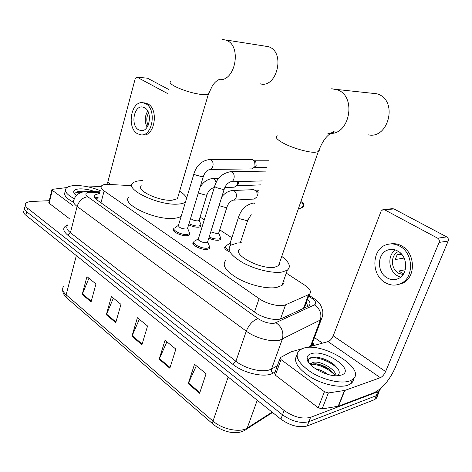 <?xml version="1.0" encoding="UTF-8"?>
<svg xmlns="http://www.w3.org/2000/svg" width="472" height="472" viewBox="0 0 472 472"><rect width="100%" height="100%" fill="white"/><g stroke="black" fill="none" stroke-linecap="round" stroke-linejoin="round"><path stroke-width="0.71" d="M200.907 226.542L198.795 227.215C195.591 227.345 192.204 226.536 188.641 224.79M220.436 239.581L218.459 240.248C215.556 240.431 212.341 239.729 208.807 238.136M209.692 246.821L209.45 248.685L207.35 249.417C201.414 250.331 190.116 244.425 193.378 242.165L193.821 241.87M189.608 233.18L189.419 234.944L187.177 235.687C181.331 236.46 170.54 230.961 173.56 228.796L174.015 228.495M131.871 185.661L106.943 184.34C104.312 184.422 102.524 184.918 101.592 185.826C100.4 187.183 101.238 188.9 104.111 190.971L259.122 298.634C266.698 304.086 280.539 307.284 285.578 304.8L309.337 294.322C311.786 292.015 310.181 288.905 304.511 285.011L286.286 273.146M304.818 307.827L304.847 306.788L305.585 307.473M231.864 237.746L219.71 229.84M204.282 219.799L200.081 217.067M228.749 251.511C225.156 249.535 223.934 247.888 225.085 246.585L225.522 246.307M99.604 193.384L94.866 194.948C93.674 196.352 94.489 198.098 97.303 200.181L255.092 312.452C262.638 318.016 276.492 321.172 281.583 318.535L308.782 305.897C310.712 304.281 310.299 302.045 307.549 299.189M94.913 197.904L98.648 197.03M380.757 388.403L379.193 391.052L377.848 391.76L310.6 417.325C302.463 419.354 293.637 417.071 284.126 410.469L27.518 208.164C25.346 206.394 24.727 204.842 25.677 203.509C26.68 202.293 28.78 201.609 31.978 201.45L49.259 200.688M314.458 337.58L322.459 343.144M377.488 395.164L376.992 397.784L374.585 399.625L307.254 425.945C299.112 428.051 290.321 425.785 280.875 419.148L25.86 215.244L26.692 211.71C24.52 209.928 23.913 208.364 24.857 207.013C23.913 208.364 24.52 209.928 26.692 211.71L282.498 414.817L26.692 211.71L27.518 208.164M307.254 425.945L308.924 421.643C300.782 423.714 291.979 421.437 282.498 414.817C291.979 421.437 300.782 423.714 308.924 421.643L376.213 395.701L308.924 421.643L310.6 417.325M379.099 391.288L378.609 393.884L376.213 395.701L378.609 393.884L379.099 391.288M306.116 303.107L308.275 306.222M199.591 393.264L206.093 373.736L194.523 364.307L188.204 383.677L199.591 393.264M196.328 365.776L188.204 383.677M169.837 368.219L175.873 349.103L165.041 340.277L159.17 359.233L169.837 368.219M166.899 341.793L159.17 359.233M91.084 301.909L95.958 283.973L86.96 276.633L82.211 294.434L91.084 301.909M88.937 278.25L82.211 294.434M115.746 322.671L120.968 304.357L111.416 296.569L106.324 314.736L115.746 322.671M113.363 298.156L106.324 314.736M141.948 344.731L147.559 326.022L137.393 317.739L131.93 336.3L141.948 344.731M139.299 319.296L131.93 336.3M25.86 215.244C23.7 213.456 23.093 211.875 24.043 210.518M74.387 198.759C66.871 194.741 64.121 191.248 66.151 188.269C67.661 186.605 70.729 185.691 75.355 185.537C83.491 185.496 91.81 187.213 100.312 190.694M73.402 202.228C65.968 198.216 63.266 194.712 65.295 191.72M76.423 195.644L73.667 192.216C73.526 190.186 75.644 189.071 80.022 188.859C84.689 188.794 89.621 189.709 94.813 191.597M83.426 191.756L78.051 191.608L74.794 193.237L74.948 194.387M76.045 195.361L77.013 195.042M83.09 191.833L77.55 191.679M81.444 192.334C78.216 192.057 76.063 192.364 74.989 193.255L74.771 193.526M74.688 193.697L74.611 194.016M72.611 205.35L52.292 190.31L49.147 203.273L48.822 202.5L51.896 189.821M69.272 218.565L49.147 203.273M147.122 78.157L136.927 77.172L135.193 78.735L107.746 182.292L106.737 184.345M168.433 89.314L147.636 78.287M167.294 93.385L137.222 77.278M101.144 186.534L88.352 186.924M66.9 187.573L52.616 189.29L51.961 189.561L52.292 190.31M144.603 107.734L142.615 107.038C133.859 105.209 130.343 125.564 138.597 129.818L140.975 130.614C149.595 132.125 152.893 111.752 144.603 107.734M147.73 111.038C144.644 116.283 144.444 121.658 147.117 127.157M148.615 112.961C146.361 116.991 146.208 121.115 148.137 125.334M141.671 134.88L142.957 134.921C154.645 136.892 159.088 109.244 147.807 103.858L143.948 102.855M137.529 133.747L140.851 134.856C152.544 136.833 156.981 109.12 145.695 103.716L143.081 102.796C131.139 100.229 126.313 127.906 137.529 133.747M260.084 83.774C276.503 88.966 285.743 53.053 269.27 46.964L264.668 46.061M141.441 185.85C135.446 190.074 158.97 201.308 171.955 200.246L177.401 198.718L178.097 196.358M185.461 202.075C183.944 203.22 181.413 203.898 177.885 204.11C158.875 205.78 124.095 189.178 132.927 183.012C134.567 181.555 137.559 180.758 141.895 180.64L142.904 180.628M181.242 216.117C179.714 217.338 177.183 218.082 173.649 218.353C154.651 220.371 120.159 203.609 129.057 197.06M179.62 191.219C183.472 193.656 185.809 195.968 186.641 198.146M368.526 134.868C388.332 139.169 397.943 101.563 378.538 94.359L376.992 93.786L371.198 93.161M239.9 248.897C231.174 254.06 260.798 269.954 274.674 267.246L278.905 265.524L279.725 264.113L279.654 262.414M281.76 256.373C289.354 262.172 291.212 266.768 287.336 270.161L282.044 272.049C272.84 273.577 255.783 269.648 243.54 263.099C230.755 255.671 226.513 249.7 230.808 245.18L237.463 242.968L241.912 242.797M283.855 280.026C284.409 282.221 283.772 284.026 281.943 285.43L276.627 287.472C267.412 289.188 250.455 285.353 238.336 278.734C225.681 271.199 221.539 265.052 225.893 260.29M187.661 228.005L187.449 228.708L186.169 229.121C181.124 228.631 178.569 227.345 178.505 225.256L193.998 173.631M188.9 231.463L189.596 233.215L189.225 233.776L187.118 234.472C181.637 235.186 171.519 230.035 174.351 228.017M251.623 159.495L253.134 159.866L254.62 161.412L255.033 166.061L254.52 167.177L251.7 168.911L209.686 169.442M254.78 161.07L255.848 162.179L256.148 165.524L254.29 167.513M207.745 241.522L207.503 242.289L206.311 242.691C202.972 243.174 196.612 239.876 198.441 238.625L214.713 186.192M208.931 244.992L209.674 246.897L209.261 247.493L207.291 248.172C201.727 249.015 191.13 243.493 194.187 241.381M199.213 219.899L199.019 220.524L197.821 220.896C194.918 220.843 192.505 220.017 190.576 218.43M237.445 181.649L237.257 184.469L236.702 185.643L234.23 187.195L224.843 187.537M200.435 223.339L201.054 224.914L200.718 225.41L198.742 226.047C195.626 226.153 192.375 225.35 188.989 223.639M238.502 181.62L238.407 183.879L236.602 185.797M218.79 232.737L218.577 233.416L217.45 233.782L210.783 231.876M257.063 196.824L254.231 199.042L232.785 200.175M219.97 236.195L220.625 237.906L220.259 238.431L218.406 239.05C215.604 239.215 212.524 238.525 209.173 236.979M257.004 191.166L258.349 192.924M227.097 206.659L226.896 207.273C228.017 203.757 230.065 201.379 233.044 200.134L233.103 200.175C234.525 200.016 235.54 199.078 236.153 197.361C236.791 194.706 236.224 192.611 234.436 191.072L232.637 190.511L253.783 189.644L256.68 191.361L257.417 195.75M230.891 245.115L230.106 243.157L238.507 217.285M229.132 250.331C225.905 248.508 224.825 247.003 225.887 245.818M324.435 391.725L328.376 392.946L344.796 390.438L338.518 406.174L322.111 408.935L318.193 407.731L324.435 391.725L281.041 359.611L275.365 375.181L274.651 373.163L280.043 358.348M318.193 407.731L275.365 375.181M338.518 406.174L374.172 392.651C382.379 388.544 389.323 380.408 394.999 368.243L448.158 241.05L439.119 242.413L385.618 371.541C384.173 374.644 382.414 376.697 380.349 377.694L344.796 390.438M383.37 209.456L392.592 208.695L394.02 208.954L384.538 209.739L383.105 209.48L381.111 211.173L333.208 335.846C331.887 338.837 330.164 340.76 328.04 341.604L305.962 347.687M439.119 242.413C439.662 240.62 439.178 239.215 437.65 238.189L446.707 236.897L394.02 208.954M446.707 236.897C448.217 237.9 448.701 239.286 448.158 241.05M437.65 238.189L384.538 209.739M301.466 348.926L291.077 351.823L280.303 357.646L281.041 359.611M397.748 251.051C394.562 249.31 391.347 248.939 388.114 249.93C377.098 252.903 376.426 272.12 387.087 277.849C390.834 279.984 394.58 280.232 398.327 278.592C408.368 274.533 407.997 256.219 397.748 251.051M395.329 249.983C387.117 255.376 388.409 270.91 397.483 275.807L400.645 277.152M401.141 253.712L397.324 254.325L395.247 259.541L404.109 258.048M405.295 269.766L399.058 270.946L401.306 272.663L403.66 273.677M398.539 251.535C390.421 254.567 390.427 268.91 398.533 273.194L403.064 274.592M398.126 284.557L402.763 283.106C416.162 277.341 415.413 252.744 401.601 245.882C397.872 243.853 394.073 243.216 390.202 243.977M385.193 282.61C390.427 285.607 395.654 285.908 400.87 283.501C414.28 277.731 413.531 253.051 399.695 246.16C395.495 243.888 391.258 243.357 386.987 244.573C371.771 248.331 370.597 274.68 385.193 282.61M401.943 254.62L397.082 254.668M349.587 380.998C341.079 384.055 323.444 380.043 310.954 372.125C297.921 363.003 294.109 355.652 299.519 350.071L303.549 348.183C322.895 341.569 367.847 369.588 352.36 379.618L349.587 380.998M353.593 378.55C353.534 380.686 352.566 382.426 350.69 383.783L347.911 385.181C339.71 388.161 323.043 384.621 310.664 377.175C297.661 368.591 293.077 361.263 296.923 355.174M311.272 353.693C325.243 348.843 356.366 370.473 341.28 375.081L338.672 375.623C327.055 377.399 305.655 365.216 307.077 357.888C307.278 355.858 308.676 354.46 311.272 353.693M337.474 375.718C339.457 374.202 339.763 372.125 338.389 369.487C333.492 362.773 326.217 358.655 316.576 357.139L312.364 357.245C310.004 357.717 308.688 358.749 308.411 360.337L308.865 362.797M334.978 375.683L334.377 374.508C329.94 368.644 323.886 365.086 316.211 363.818L313.107 363.882L310.948 364.944M336.076 375.73C335.651 369.051 320.034 360.661 313.721 362.266L312.081 362.874L310.942 364.992L310.192 363.611L312.081 362.874M327.963 374.432C323.987 371.476 319.833 369.6 315.502 368.803M310.004 364.207L310.192 363.611M330.671 370.302C325.757 366.897 320.636 364.714 315.308 363.753M310.263 363.523L309.508 363.635M334.105 364.579C328.388 360.437 322.47 357.947 316.358 357.115M308.222 359.994L308.653 362.289M334.436 374.609C327.586 368.302 320.087 364.844 311.939 364.242M338.802 370.355C332.725 361.469 314.039 355.151 309.278 358.844L308.859 359.157M308.204 359.959L307.88 361.21M98.082 199.172L96.435 198.8M100.984 202.795L104.111 190.971M303.461 308.452L308.458 294.817M280.521 318.93L285.578 304.8M254.496 312.027L259.122 298.634M99.804 192.629L89.892 192.198C85.361 192.623 84.641 194.134 87.733 196.73L258.072 318.641C263.901 322.341 269.465 323.839 274.781 323.137L314.435 304.894C316.783 303.413 315.88 301.195 311.726 298.251L308.641 296.215M311.201 346.241L321.243 319.544L279.872 340.141C271.778 342.442 255.376 338.076 246.272 331.161L77.113 206.435C73.561 203.709 72.552 201.397 74.086 199.508C75.685 194.606 80.039 191.868 87.155 191.302L89.597 191.337L91.373 192.21M275.082 371.989L273.082 373.11C265.288 378.031 244.095 373.499 232.95 364.413L67.767 235.174L70.416 232.725L77.113 206.435C79.078 200.742 82.618 197.502 87.733 196.73M258.072 318.641C252.962 320.358 249.027 324.529 246.272 331.161L235.9 361.257C244.779 368.378 260.975 372.62 269.093 370.001L271.53 369.01L282.297 339.262C283.997 332.459 281.896 326.948 276.002 322.736M67.767 235.174C62.457 230.607 62.422 227.197 67.661 224.938M67.537 225.41C65.974 227.469 66.93 229.905 70.416 232.725L235.9 361.257L232.95 364.413M312.682 342.318L314.122 345.439M284.126 410.469L280.875 419.148M377.848 391.76L374.585 399.625M314.435 304.894C320.016 308.723 321.975 313.797 320.317 320.11L310.417 346.46M273.082 373.11C271.63 372.03 271.111 370.662 271.53 369.01L277.329 365.806M311.898 346.053L312.482 342.843M311.726 298.251L313.638 298.31L314.812 299.106M244.602 430.505L246.738 428.995L247.228 428.027L272.114 412.139M272.545 412.487L246.738 428.995C237.652 436.199 222.601 431.851 213.562 424.564C212.63 424.027 212.447 422.871 213.014 421.083C222.247 429.373 240.242 432.971 247.228 428.027L257.246 400.25M63.502 286.516C61.826 288.958 62.705 291.731 66.139 294.823L66.05 296.617L66.758 297.944L213.025 424.104M76.334 255.6L66.139 294.823L213.014 421.083L228.159 376.992M142.155 344.047L132.172 335.651M115.941 321.998L106.548 314.104M91.267 301.248L82.423 293.814M170.062 367.517L159.424 358.567M199.827 392.551L188.47 382.998M110.955 184.475L107.746 182.292M170.64 81.414C169.141 82.388 170.61 84.075 175.047 86.47C184.104 90.801 193.426 93.544 203.001 94.713L208.335 94.311L208.801 92.831M222.306 39.335L226.471 40.267C242.148 46.097 235.227 81.933 219.12 79.603M277.2 135.724C274.787 137.104 276.946 139.629 283.678 143.311C292.428 147.984 307.49 152.367 314.594 152.332L318.635 151.636L319.29 150.774L319.042 149.63M331.727 88.712L337.981 90.022C356.578 97.025 349.705 134.479 330.306 133.417M329.952 133.417L327.822 133.246M209.432 159.489L211.137 160.014C214.536 162.067 213.197 169.778 209.515 169.448L209.385 169.442M203.532 175.897L203.343 176.475L202.081 176.758L195.479 174.941C194.104 174.127 193.667 173.495 194.169 173.041C196.877 165.082 202.034 160.568 209.651 159.495L251.865 159.495M224.43 188.54L224.224 189.172L223.044 189.455L216.312 187.608C214.825 186.723 214.359 186.033 214.913 185.555C217.126 177.968 222.318 173.348 230.472 171.684L232.153 172.239C235.64 174.345 234.354 182.062 230.566 181.856L230.312 181.844M200.028 187.372C203.096 182.08 207.344 179.124 212.754 178.499L214.365 179.03L216.217 182.363M207.131 194.228L206.948 194.794L205.757 195.107L199.473 193.396L198.429 192.629M214.282 187.579L212.772 187.968M261.004 184.859L236.572 185.832M218.577 233.416L226.896 207.273L225.781 207.58L219.037 205.639M300.859 201.621L301.49 201.874C303.797 204.571 303.543 206.689 300.723 208.235L298.499 208.394M302.328 202.181L301.49 201.874M247.947 219.645L247.723 220.3L246.685 220.601L240.159 218.843C238.631 217.893 238.148 217.155 238.72 216.618C241.404 209.108 246.284 204.582 253.358 203.054L254.909 203.361M385.618 371.541L333.208 335.846M380.349 377.694L328.04 341.604M338.17 406.268L344.448 390.527M328.376 392.946L322.111 408.935M98.164 198.871L95.639 198.777M306.853 303.921L306.068 303.231M304.292 308.068L309.337 294.322M173.56 228.796L173.183 230.053M193.378 242.165L192.954 243.528M225.085 246.585L224.66 247.888M94.388 196.789L94.866 194.948M379.193 391.052L375.942 398.893M312.7 345.834L312.334 343.238M321.243 319.544C322.636 316.5 323.125 313.603 322.712 310.847L321.043 305.903C319.391 302.941 316.924 300.41 313.638 298.31L308.995 295.254M100.011 191.85L89.597 191.337M66.511 297.673C63.749 294.864 62.487 292.209 62.717 289.702M74.794 193.856L73.667 192.216M75.131 192.688L74.989 193.255M78.051 191.608L77.738 191.656M147.335 78.181L136.927 77.172M145.193 102.937L143.081 102.796M141.618 130.638L140.975 130.614M225.681 39.949L268.485 46.657M177.401 198.718L208.335 94.311L212.524 85.52C214.518 83.007 215.574 81.137 219.804 79.261L218.807 79.603M330.394 133.352L330.789 133.364M287.336 270.161L281.943 285.43M336.394 89.42L376.992 93.786M278.433 265.919L318.216 151.848C321.727 143.281 325.509 135.44 333.71 131.605C335.102 131.883 333.975 132.484 330.323 133.405M178.387 225.38L175.088 227.593M173.997 229.191L173.525 230.767M187.449 228.708L203.343 176.475C205.119 171.92 206.754 170.988 207.031 170.699L209.562 169.448M255.777 166.333L254.52 167.177M266.745 167.442L254.243 167.578M187.667 228.383L189.596 233.215M189.225 233.776L188.747 235.345M255.848 162.179L254.62 161.412M268.946 160.775L254.213 160.799M198.305 238.767L194.983 240.944M193.791 242.655L193.296 244.26M207.503 242.289L224.224 189.172C225.333 185.584 227.427 183.13 230.519 181.814L262.302 180.923M207.745 241.947L209.674 246.897M209.261 247.493L208.76 249.086M230.472 171.684L265.535 171.124M199.019 220.524L206.948 194.794C208.689 190.334 210.482 189.272 210.695 189.071L212.896 187.956L214.176 187.933M238.012 184.729L236.702 185.643M212.754 178.499L218.784 178.351M199.213 220.235L201.054 224.914M200.718 225.41L200.258 226.914M260.32 185.006L260.986 184.912M232.637 190.511C228.359 190.983 224.749 193.095 221.805 196.848M218.79 233.115L220.625 237.906M257.948 192.098L256.68 191.361M220.259 238.431L219.769 239.959M259.069 190.729L256.296 190.847M229.976 243.292L226.643 245.416M225.492 247.039L224.991 248.602M251.198 214.618L247.723 220.3L240.325 242.791M253.358 203.054L255.045 202.954M300.723 208.235C305.821 206.465 303.307 202.612 301.903 201.916M391.754 249.381L388.114 249.93M402.763 283.106L400.87 283.501M312.145 362.832L311.532 364.455M308.411 360.337L307.077 357.888M352.36 379.618L350.69 383.783M309.39 358.543L309.278 358.844"/></g></svg>
